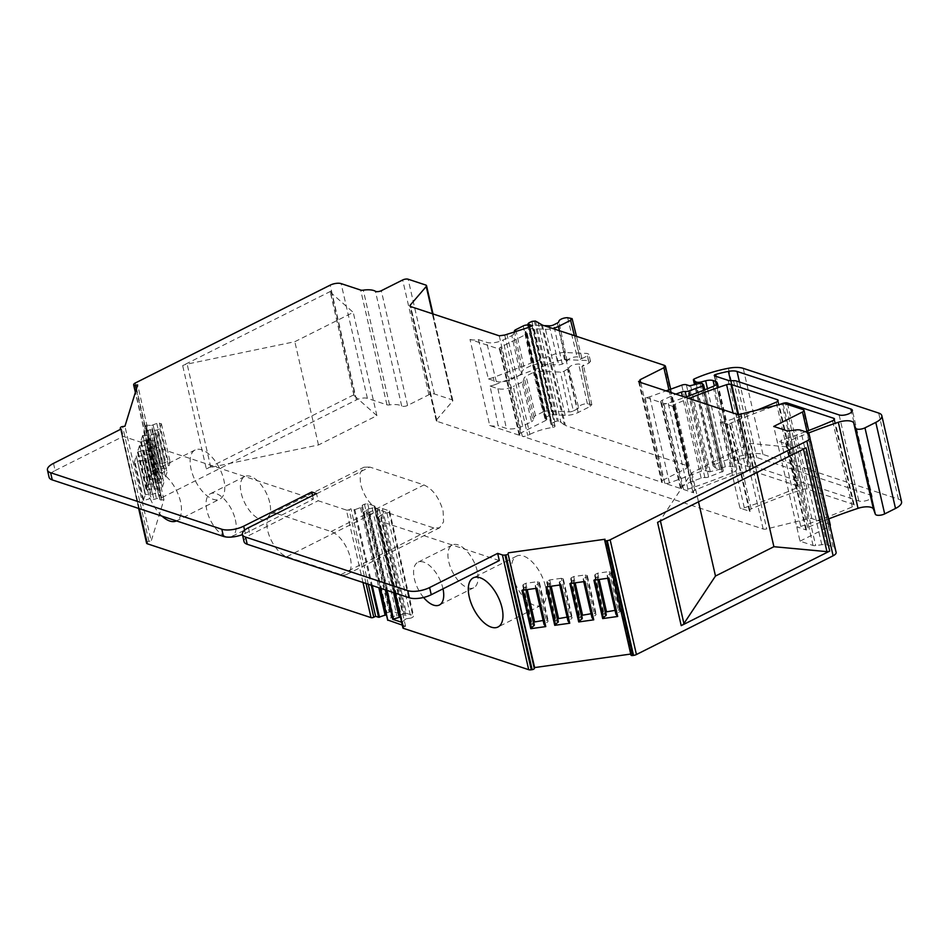 <?xml version="1.0" encoding="UTF-8"?>
<svg xmlns="http://www.w3.org/2000/svg" width="949" height="949" viewBox="0 0 949 949"><rect width="100%" height="100%" fill="white"/><g stroke="black" fill="none" stroke-linecap="round" stroke-linejoin="round"><path stroke-width="0.71" stroke-dasharray="4.75 3.56" d="M53.488 463.385L55.137 470.562A15.943 6.133 -12.9 0 0 49.087 477.252M55.137 470.562L123.204 436.386L313.395 499.174L245.328 533.338A15.943 6.133 -12.9 0 1 242.434 534.607M312.565 495.544L313.395 499.174M121.555 429.209L123.204 436.386M362.981 582.484L346.397 510.064L318.14 500.74L316.503 493.563M276.989 513.67L331.118 531.535A23.915 11.851 63.3 0 1 350.3 557.763A23.915 11.851 63.3 0 1 346.776 574.43A23.915 11.851 63.3 0 1 340.976 574.572L286.847 556.695A23.915 11.851 63.3 0 1 267.665 530.479A23.915 11.851 63.3 0 1 271.189 513.812A23.915 11.851 63.3 0 1 276.989 513.67L369.802 467.062L423.942 484.939C432.886 489.067 439.28 497.81 443.112 511.155L443.574 521.808L439.601 527.822L433.8 527.964L379.659 510.099C370.715 505.959 364.321 497.229 360.49 483.883L360.027 473.231L364.001 467.205L369.802 467.062M162.018 516.137A27.497 13.63 63.3 0 1 147.759 490.894A27.497 13.63 63.3 0 1 151.804 471.724A27.497 13.63 63.3 0 1 180.524 501.713A27.497 13.63 63.3 0 1 176.478 520.882A27.497 13.63 63.3 0 1 176.443 520.906L219.8 499.138A27.497 13.63 -116.7 0 0 223.845 479.969A27.497 13.63 -116.7 0 0 195.114 449.98A27.497 13.63 -116.7 0 0 191.069 469.15A27.497 13.63 -116.7 0 0 219.8 499.138M235.376 519.815A23.915 11.851 63.3 0 1 231.853 536.482A23.915 11.851 63.3 0 1 206.882 510.408A23.915 11.851 63.3 0 1 210.393 493.741A23.915 11.851 63.3 0 1 235.376 519.815M830.304 525.058A3.986 1.53 -12.9 0 0 829.509 524.394L811.881 518.569A3.986 1.53 -12.9 0 0 808.287 518.676L766.756 528.913A3.986 1.53 -12.9 0 1 763.15 529.008L437.026 421.344A3.986 1.53 -12.9 0 1 436.232 420.68A3.986 1.53 -12.9 0 1 436.516 419.885L452.543 401.225A3.986 1.53 -12.9 0 0 452.815 400.442A3.986 1.53 -12.9 0 0 452.032 399.778L434.405 393.954A3.986 1.53 -12.9 0 0 428.936 394.725L407.584 405.448A3.986 1.53 -12.9 0 1 401.7 406.03A15.943 6.133 -12.9 0 0 389.565 404.903A3.986 1.53 -12.9 0 1 386.931 404.808L367.393 398.355A7.972 3.072 -12.9 0 0 356.456 399.897L161.532 497.762A3.986 1.53 -12.9 0 0 160.037 499.079L159.93 499.435A1.993 0.771 -12.9 0 0 159.918 499.613A1.993 0.771 -12.9 0 0 161.615 499.993L163.928 499.672L151.211 540.989L124.936 426.243M163.928 499.672L137.652 384.926M142.599 435.449L140.63 441.866L141.259 441.475L150.049 479.838L149.408 480.23L151.389 473.824L142.599 435.449L151.389 473.824M154.545 463.575L152.564 469.98L160.642 467.798L163.406 468.711L166.016 468.343L168.649 467.027L170.168 462.068L168.151 461.404L161.935 463.587L154.533 463.646L145.755 425.211L143.785 431.617L144.414 431.226L153.204 469.601M139.444 445.698L137.475 452.115L138.103 451.724L146.893 490.087L146.253 490.479L148.234 484.061L139.444 445.698L148.234 484.061M140.843 460.384L145.161 461.084L150.393 459.399L151.923 454.441L149.906 453.776L143.69 455.959L136.288 455.947L134.319 462.353L140.843 460.384L149.634 498.759L143.109 500.728L145.517 494.548L136.288 455.947L145.517 494.548L152.469 494.322L158.697 492.14L160.713 492.804L159.183 497.762L153.952 499.459L149.634 498.759M120.309 428.046L146.704 542.413A1.993 0.771 -12.9 0 1 148.898 541.31L151.211 540.989M244.035 541.606A15.943 6.133 167.1 0 1 250.073 534.916L318.14 500.74M499.316 560.551L378.687 520.728A1.993 0.771 -12.9 0 1 378.295 520.396A1.993 0.771 -12.9 0 1 379.054 519.554L380.905 518.629L377.916 517.644L401.629 622.247M423.574 597.455A23.915 11.851 63.3 0 1 414.405 578.926A23.915 11.851 63.3 0 1 417.928 562.259A23.915 11.851 63.3 0 1 442.898 588.333A23.915 11.851 63.3 0 1 443.005 588.819M604.715 540.218L630.741 654.051M631.31 653.98L605.023 539.234M836.093 552.306L834.634 548.142A7.972 3.072 -12.9 0 0 833.092 546.944L826.959 544.928A7.972 3.072 -12.9 0 0 821.798 544.726L815.666 545.58A3.986 1.53 -12.9 0 1 813.079 545.485L800.019 541.179L773.732 426.433M828.465 518.984A278.994 107.379 167.1 0 0 807.599 527.549A3.986 1.53 -12.9 0 0 805.725 529.4A3.986 1.53 -12.9 0 0 806.508 530.064L796.757 526.814A3.986 1.53 167.1 0 0 800.754 526.41L781.039 440.348A3.986 1.53 167.1 0 1 777.053 440.763M806.508 530.064L786.804 444.002L777.017 440.775M800.019 541.179L828.785 526.731A3.986 1.53 -12.9 0 0 830.043 525.829M506.885 333.965L529.886 434.357L527.715 435.449A3.986 1.53 167.1 0 1 522.247 436.22L662.343 482.46A3.986 1.53 167.1 0 1 661.548 481.807A3.986 1.53 167.1 0 1 663.054 480.123L640.705 382.518M489.72 425.484A11.957 4.603 167.1 0 0 498.118 425.674L490.052 386.065L497.905 388.651C502.472 389.731 507.585 389.007 513.267 386.492L522.757 426.089L531.523 421.676L522.033 382.091L523.243 381.012L533.018 420.348L534.038 417.05A3.986 1.53 167.1 0 1 535.533 415.721L542.947 411.996L533.457 372.399L538.605 371.273L560.42 372.103L563.908 371.332L568.807 368.248L578.582 407.536A5.979 2.301 167.1 0 1 581.476 404.926A5.979 2.301 167.1 0 1 587.36 403.776L591.82 404.725L590.314 406.397L578.155 412.495A11.957 4.603 167.1 0 1 565.177 415.354L552.947 414.677A1.993 0.771 167.1 0 0 550.206 415.069L545.568 417.394A1.993 0.771 167.1 0 0 544.809 418.236A1.993 0.771 167.1 0 0 545.141 418.533L546.577 419.126A1.993 0.771 167.1 0 1 546.909 419.434A1.993 0.771 167.1 0 1 546.149 420.265L520.598 433.1A3.986 1.53 -12.9 0 0 519.079 434.772A3.986 1.53 -12.9 0 0 519.874 435.437L489.72 425.484L470.004 339.422L500.159 349.374A3.986 1.53 167.1 0 1 499.376 348.71A3.986 1.53 167.1 0 1 500.882 347.037L526.434 334.202A1.993 0.771 167.1 0 0 527.193 333.372A1.993 0.771 167.1 0 0 526.873 333.063L525.426 332.482A1.993 0.771 167.1 0 1 525.105 332.174A1.993 0.771 167.1 0 1 525.853 331.343L530.503 329.006A1.993 0.771 167.1 0 1 533.231 328.627L545.473 329.291A11.957 4.603 167.1 0 0 552.709 328.484M800.754 526.41A278.994 107.379 167.1 0 0 852.297 506.861A3.986 1.53 167.1 0 0 854.183 505.01A3.986 1.53 167.1 0 0 853.388 504.346L807.089 489.055A3.986 1.53 167.1 0 0 802.735 489.376A278.994 107.379 167.1 0 0 751.193 508.925A3.986 1.53 167.1 0 0 749.307 510.776A3.986 1.53 167.1 0 0 750.09 511.44L739.971 508.095L720.267 422.032L730.386 425.377A3.986 1.53 167.1 0 1 729.591 424.713A3.986 1.53 167.1 0 1 731.489 422.863A278.994 107.379 167.1 0 1 778.904 404.689M704.775 389.814L723.399 471.107L708.618 477.015A3.986 1.53 167.1 0 1 704.893 477.584A3.986 1.53 167.1 0 0 701.157 478.142L690.943 481.819L681.916 486.351A3.986 1.53 -12.9 0 0 680.397 488.023A3.986 1.53 -12.9 0 0 681.192 488.688L664.81 483.278A3.986 1.53 -12.9 0 0 669.425 482.875L701.477 471.202A3.986 1.53 167.1 0 1 706.092 470.799L708.832 471.712L689.128 385.65M681.192 488.688L661.477 402.637L645.095 397.228A3.986 1.53 -12.9 0 0 649.721 396.812L666.032 390.881M901.55 501.772A15.943 6.133 167.1 0 0 898.383 499.115L762.937 454.393A19.134 7.367 167.1 0 0 748.097 454.322A63.773 24.544 167.1 0 0 713.992 464.998A1.993 0.771 167.1 0 0 713.114 465.888A1.993 0.771 167.1 0 0 713.257 466.089L715.475 467.821A5.184 1.993 167.1 0 0 720.979 467.987L725.356 466.849A7.972 3.072 167.1 0 1 732.806 466.588L735.167 467.371A7.972 3.072 167.1 0 1 736.756 468.699A7.972 3.072 167.1 0 1 732.77 472.483A278.994 107.379 167.1 0 1 687.918 489.162A3.986 1.53 167.1 0 1 683.577 489.47L693.695 492.816L673.992 406.765L663.861 403.42A3.986 1.53 167.1 0 0 668.215 403.1A278.994 107.379 167.1 0 0 685.249 397.216M353.93 395.318L330.276 292.043A2.396 0.925 -12.9 0 1 331.189 291.046L182.671 365.602L206.324 468.877L354.831 394.309A2.396 0.925 -12.9 0 0 353.93 395.318A2.396 0.925 -12.9 0 0 354.072 395.531L376.895 415.65L318.484 444.962L210.797 467.359A7.972 3.072 -12.9 0 0 206.324 468.877M346.397 510.064A1.993 0.771 -12.9 0 0 349.137 509.684L350.988 508.747L354.855 509.672L372.233 585.545M377.916 517.644L382.518 514.014L389.126 512.33L389.553 510.93L382.435 508.569L379.149 509.032L377.061 510.088L376.468 512.009L369.576 514.536L363.194 512.78L367.797 509.15L374.404 507.466L374.831 506.066L367.714 503.717L364.428 504.18L362.34 505.224L361.747 507.146L354.855 509.672M402.281 625.118L405.543 626.198L403.693 627.135A1.993 0.771 -12.9 0 0 402.934 627.965M374.831 506.066L399.47 613.635L399.043 615.035L392.435 616.72L387.761 620.029M399.47 613.635L392.352 611.286L386.978 612.793L386.397 614.667M142.599 435.52L149.989 435.461L156.217 433.29L158.234 433.954L156.704 438.913L154.082 440.229L151.472 440.597L148.696 439.684L141.259 441.475M156.217 433.29L165.007 471.653L167.012 472.317L165.494 477.276L162.86 478.593L160.251 478.96L157.487 478.047L150.049 479.838M165.007 471.653L158.78 473.836L151.377 473.883M145.755 425.211L151.603 425.437L160.393 463.8M151.603 425.437L156.763 423.408L161.389 423.705L159.859 428.663L157.237 429.98L154.628 430.348L151.852 429.434L144.414 431.226M139.444 445.769L146.846 445.71L153.062 443.527L155.078 444.191L153.548 449.15L150.927 450.467L148.317 450.834L145.541 449.921L138.103 451.724M153.062 443.527L161.852 481.902L163.857 482.567L162.338 487.525L159.705 488.842L157.095 489.209L154.331 488.296L146.893 490.087M161.852 481.902L155.624 484.073L148.234 484.132M560.954 584.845L559.4 581.903L563.006 580.1L563.35 578.985L561.333 578.309L570.124 616.684L567.111 617.111M557.656 618.748L555.556 620.753L558.32 621.666M570.124 616.684L572.14 617.348L571.796 618.463L567.976 620.931M561.333 578.309L549.732 579.946L547.11 581.263L546.766 582.378L549.542 583.291L545.948 586.957M593.896 580.219L597.49 576.553L594.715 575.628L595.059 574.513L597.68 573.196L609.282 571.571L611.298 572.235L610.954 573.35L607.348 575.165L608.285 578.19M608.902 578.107L608.238 577.977M609.282 571.571L618.072 609.934L615.047 610.361M605.604 611.998L603.505 614.003L606.269 614.916M618.072 609.934L620.088 610.598L619.744 611.714L615.925 614.193M584.928 581.476L584.311 581.559M569.922 583.588L573.516 579.922L570.74 579.009L571.084 577.894L573.706 576.577L585.308 574.94L587.324 575.604L586.98 576.719L583.374 578.534L584.264 581.357M585.308 574.94L594.098 613.303L591.073 613.73M581.63 615.379L579.531 617.372L582.295 618.285M594.098 613.303L596.114 613.979L595.77 615.094L591.951 617.562M536.98 588.226L536.363 588.309M521.974 590.337L525.568 586.672L522.792 585.758L523.136 584.643L525.758 583.315L537.359 581.69L539.376 582.354L539.032 583.469L535.426 585.284L536.315 588.095M537.359 581.69L546.149 620.053L543.136 620.48M533.682 622.117L531.582 624.122L534.346 625.035M546.149 620.053L548.166 620.717L547.822 621.832L544.002 624.312M657.562 522.377A7.972 3.072 -12.9 0 0 660.267 520.289L691.833 472.756L750.244 443.444L803.281 448.379A2.396 0.925 -12.9 0 0 806.069 447.821M786.804 444.002A3.986 1.53 167.1 0 1 786.009 443.337A3.986 1.53 167.1 0 1 787.895 441.487A278.994 107.379 167.1 0 1 808.228 433.135M673.992 406.765A3.986 1.53 167.1 0 1 673.197 406.101A3.986 1.53 167.1 0 1 675.083 404.25A278.994 107.379 167.1 0 1 688.974 398.45M756.958 410.098A278.994 107.379 167.1 0 1 724.609 421.724A3.986 1.53 167.1 0 1 720.267 422.032M805.44 431.748A278.994 107.379 167.1 0 1 781.039 440.348M693.695 492.816A3.986 1.53 167.1 0 1 692.912 492.151A3.986 1.53 167.1 0 1 694.798 490.301A278.994 107.379 167.1 0 1 746.305 470.74A3.986 1.53 167.1 0 1 750.659 470.431L797.03 485.734A3.986 1.53 167.1 0 1 797.824 486.398A3.986 1.53 167.1 0 1 795.926 488.249A278.994 107.379 167.1 0 1 744.324 507.786A3.986 1.53 167.1 0 1 739.971 508.095M872.095 496.351A7.568 2.918 167.1 0 0 870.589 495.081L756.744 457.501A11.163 4.294 167.1 0 0 748.085 457.465A55.801 21.471 167.1 0 0 735.451 460.502A1.993 0.771 167.1 0 0 733.957 461.617A1.993 0.771 167.1 0 0 734.348 461.949L747.859 466.41A7.972 3.072 167.1 0 0 750.884 466.789L753.233 466.754A7.972 3.072 167.1 0 1 756.246 467.122L858.833 500.989A7.568 2.918 167.1 0 0 867.398 500.289A7.568 2.918 167.1 0 0 872.095 496.351L852.38 410.288M470.004 339.422A11.957 4.603 167.1 0 0 478.415 339.623L486.635 342.34A11.957 4.603 167.1 0 0 503.041 340.027L511.819 335.626L520.396 374.914L511.618 379.315L503.041 340.027M528.178 325.009L544.014 325.614M520.396 374.914L521.594 373.847L513.314 334.297L514.322 330.987A3.986 1.53 167.1 0 1 514.417 330.786M513.314 334.297A3.986 1.53 167.1 0 1 511.819 335.626M522.757 426.089A11.957 4.603 167.1 0 1 506.351 428.39L498.118 425.674M533.018 420.348A3.986 1.53 167.1 0 1 531.523 421.676M542.947 411.996A3.986 1.53 167.1 0 1 547.265 411.047L569.08 411.878L560.42 372.103M563.908 371.332L573.398 410.929A3.986 1.53 167.1 0 1 569.08 411.878M573.398 410.929L577.063 409.09L567.573 369.505M578.582 407.536A3.986 1.53 167.1 0 1 577.063 409.09M478.415 339.623L488.415 378.888A11.957 4.603 -12.9 0 0 493.266 377.512L555.651 353.74L562.852 352.47L586.909 353.396L588.843 354.238L587.336 355.911L580.278 359.457L574.394 335.649M490.052 386.065A11.957 4.603 -12.9 0 0 494.915 384.677L493.266 377.512M661.477 402.637A3.986 1.53 167.1 0 1 660.694 401.973A3.986 1.53 167.1 0 1 662.2 400.288L675.818 394.108M703.6 384.891L723.316 470.953L721.892 469.447L719.781 469.316L710.279 471.665A1.59 0.617 167.1 0 1 708.832 471.712M330.276 292.043A2.396 0.925 -12.9 0 0 330.418 292.268L353.242 312.375L294.831 341.699L187.143 364.096A7.972 3.072 -12.9 0 0 182.671 365.602M405.543 626.198L380.905 518.629M401.89 622.342L405.27 619.341L381.284 514.631M382.518 514.014L406.504 618.712L405.27 619.341M387.038 513.373L411.012 618.084L406.504 618.712M389.126 512.33L413.1 617.028L411.012 618.084M389.553 510.93L413.539 615.628L413.1 617.028M382.435 508.569L406.409 613.279L413.539 615.628M379.149 509.032L403.135 613.742L401.047 614.786L400.359 616.755M406.409 613.279L403.135 613.742M377.061 510.088L401.047 614.786M376.468 512.009L400.454 616.72M375.235 512.638L393.538 592.567M366.563 509.767L391.202 617.348M367.797 509.15L392.435 616.72M372.316 508.51L396.955 616.091M374.404 507.466L399.043 615.035M367.714 503.717L392.352 611.286M364.428 504.18L389.066 611.749M362.34 505.224L386.978 612.793M361.747 507.146L380.312 588.202M360.513 507.774L378.817 587.716M368.271 584.228L350.988 508.747M158.234 433.954L167.012 472.317M156.704 438.913L165.494 477.276M154.082 440.229L162.86 478.593M151.472 440.597L160.251 478.96M148.696 439.684L157.487 478.047M147.154 439.897L155.933 478.26M148.447 435.686L157.237 474.049M149.989 435.461L158.78 473.836M153.608 433.646L162.398 472.021M159.859 428.663L168.649 467.027M161.389 423.705L170.168 462.068M157.237 429.98L166.016 468.343M154.628 430.348L163.406 468.711M151.852 429.434L160.642 467.798M150.31 429.648L159.088 468.011M153.145 425.211L161.935 463.587M156.763 423.408L165.541 461.772M159.373 423.04L168.151 461.404M155.078 444.191L163.857 482.567M153.548 449.15L162.338 487.525M150.927 450.467L159.705 488.842M148.317 450.834L157.095 489.209M145.541 449.921L154.331 488.296M143.999 450.146L152.789 488.51M145.292 445.923L154.082 484.298M146.846 445.71L155.624 484.073M150.452 443.895L159.242 482.27M142.136 456.172L150.927 494.536M151.923 454.441L160.713 492.804M150.393 459.399L159.183 497.762M147.771 460.716L156.561 499.091M145.161 461.084L153.952 499.459M142.386 460.17L151.176 498.533M143.69 455.959L152.469 494.322M147.297 454.144L156.087 492.507M149.906 453.776L158.697 492.14M563.35 578.985L572.14 617.348M563.006 580.1L571.796 618.463M559.4 581.903L568.19 620.278M559.198 582.567L559.756 585.023M549.329 583.955L549.898 586.411M549.542 583.291L550.242 586.363M546.766 582.378L555.556 620.753M547.11 581.263L555.9 619.638M549.732 579.946L551.179 586.221M611.298 572.235L620.088 610.598M610.954 573.35L619.744 611.714M607.348 575.165L616.138 613.529M607.146 575.818L607.704 578.273M597.277 577.206L597.846 579.661M597.49 576.553L598.19 579.614M594.715 575.628L603.505 614.003M595.059 574.513L603.849 612.888M597.68 573.196L599.127 579.483M583.172 579.198L583.73 581.642M587.324 575.604L596.114 613.979M586.98 576.719L595.77 615.094M583.374 578.534L592.164 616.897M573.303 580.586L573.872 583.03M573.516 579.922L574.216 582.983M570.74 579.009L579.531 617.372M571.084 577.894L579.875 616.257M573.706 576.577L575.153 582.852M535.224 585.936L535.782 588.392M539.376 582.354L548.166 620.717M539.032 583.469L547.822 621.832M535.426 585.284L544.216 623.647M525.366 587.324L525.924 589.78M525.568 586.672L526.268 589.732M522.792 585.758L531.582 624.122M523.136 584.643L531.926 623.007M525.758 583.315L527.205 589.602M756.899 472.507L750.244 443.444M698.5 501.819L691.833 472.756M488.415 378.888L496.268 381.474C500.835 382.554 505.947 381.842 511.618 379.315M521.594 373.847L522.614 370.537L524.394 368.947L531.808 365.235L536.968 364.096L558.771 364.938L562.271 364.167L567.158 361.071C568.249 358.568 571.547 357.156 577.063 356.824L581.784 357.773L580.278 359.457M494.915 384.677L557.3 360.905L564.501 359.635L588.558 360.561L590.492 361.403L588.985 363.087L581.915 366.622L583.433 364.962L578.7 364.001C573.184 364.321 569.886 365.733 568.807 368.248M553.967 414.927L534.251 328.864M553.397 414.832L533.682 328.769M522.033 382.091L513.267 386.492M523.243 381.012L524.263 377.702L526.043 376.124L533.457 372.399M690.943 481.819L671.228 395.757M376.895 415.65L353.242 312.375M318.484 444.962L294.831 341.699M542.413 325.092L565.414 425.496L687.598 465.829A3.986 1.53 167.1 0 1 688.393 466.493A3.986 1.53 167.1 0 1 686.886 468.165L663.054 480.123M529.886 434.357A31.886 12.266 167.1 0 1 552.84 427.43A1.993 0.771 167.1 0 0 555.023 426.148A1.993 0.771 167.1 0 0 554.904 425.971A12.752 4.911 167.1 0 0 552.081 424.761L551.476 424.642A1.993 0.771 167.1 0 1 550.906 424.262A1.993 0.771 167.1 0 1 551.666 423.42L554.916 421.795A1.993 0.771 167.1 0 1 557.288 421.332L558.451 421.463A7.972 3.072 167.1 0 1 560.906 422.281L564.394 424.974A7.972 3.072 167.1 0 0 565.414 425.496M545.343 586.102A27.497 13.63 -116.7 0 0 516.612 556.114A27.497 13.63 -116.7 0 0 512.567 575.284A27.497 13.63 -116.7 0 0 541.298 605.272A27.497 13.63 -116.7 0 0 545.343 586.102M269.718 502.579A23.915 11.851 -116.7 0 0 244.747 476.505A23.915 11.851 -116.7 0 0 241.224 493.172A23.915 11.851 -116.7 0 0 266.206 519.245A23.915 11.851 -116.7 0 0 269.718 502.579M477.24 571.084A23.915 11.851 -116.7 0 0 452.27 545.011A23.915 11.851 -116.7 0 0 448.747 561.678A23.915 11.851 -116.7 0 0 473.729 587.751A23.915 11.851 -116.7 0 0 477.24 571.084M244.605 530.194L245.328 533.338M139.313 508.64L121.164 429.411M140.63 441.866L149.408 480.23M143.785 431.617L152.564 469.98M137.475 452.115L146.253 490.479M134.319 462.353L143.109 500.728M148.898 541.31L122.611 426.564M146.704 542.413L120.428 427.667M248.436 527.739L250.073 534.916M395.282 593.149L378.687 520.728M834.634 548.142L808.358 433.396M833.092 546.944L806.816 432.198M826.959 544.928L800.683 430.182M821.798 544.726L795.511 429.98M789.378 430.846L815.666 545.58M813.079 545.485L786.792 430.739M828.785 526.731L806.911 431.19M829.509 524.394L803.234 409.648M811.881 518.569L785.606 403.835M808.287 518.676L782 403.93M740.481 414.167L766.756 528.913M763.15 529.008L736.875 414.262M499.257 335.816L522.247 436.22M639.341 382.067L662.343 482.46M437.026 421.344L410.739 306.598M519.874 435.437L500.159 349.374M750.09 511.44L730.386 425.377M664.81 483.278L645.095 397.228M683.577 489.47L663.861 403.42M436.516 419.885L410.549 306.527M452.543 401.225L432.507 313.787M452.032 399.778L425.745 285.032M434.405 393.954L408.129 279.208M428.936 394.725L402.661 279.979M407.584 405.448L381.308 290.702M401.7 406.03L375.424 291.284M389.565 404.903L363.277 290.157M386.931 404.808L360.656 290.062M367.393 398.355L341.118 283.609M356.456 399.897L330.181 285.151M161.532 497.762L135.256 383.016M331.189 291.046L354.831 394.309M160.037 499.079L133.762 384.345M159.93 499.435L133.655 384.701M161.615 499.993L136.276 389.387M366.041 583.493L349.137 509.684M143.038 435.686L151.828 474.061M154.984 463.812L146.193 425.449M139.883 445.935L148.673 484.31M143.738 500.337L134.948 461.973M403.693 627.135L379.054 519.554M660.421 520.942L660.267 520.289M803.459 449.126L803.281 448.379M807.599 527.549L787.895 441.487M520.598 433.1L500.882 347.037M744.324 507.786L724.609 421.724M751.193 508.925L731.489 422.863M669.425 482.875L649.721 396.812M681.916 486.351L662.2 400.288M694.798 490.301L675.083 404.25M687.918 489.162L668.215 403.1M354.072 395.531L330.418 292.268M210.797 467.359L187.143 364.096M363.194 512.78L380.478 588.261M368.698 514.595L385.994 590.076M377.892 517.276L401.866 621.975M369.576 514.536L386.955 590.397M363.17 512.413L387.809 619.982M353.977 509.732L371.273 585.225M852.297 506.861L832.581 420.798M853.388 504.346L834.052 419.885M807.089 489.055L787.729 404.535M802.735 489.376L783.127 403.716M795.926 488.249L776.211 402.198M797.03 485.734L777.682 401.285M750.659 470.431L737.836 414.44M746.305 470.74L733.091 413.017M732.77 472.483L713.067 386.433M735.167 467.371L716.198 384.523M732.806 466.588L714.312 385.84M725.356 466.849L707.468 388.734M720.979 467.987L701.548 383.147M715.475 467.821L696.329 384.191M713.257 466.089L694.597 384.618M713.992 464.998L694.277 378.936M748.097 454.322L728.381 368.271M762.937 454.393L743.221 368.342M898.383 499.115L878.679 413.052M839.13 414.927L858.833 500.989M736.543 381.059L756.246 467.122M870.589 495.081L851.585 412.08M739.461 382.032L756.744 457.501M748.085 457.465L730.516 380.727M735.451 460.502L716.187 376.409M734.348 461.949L714.644 375.899M728.156 380.359L747.859 466.41M750.884 466.789L731.169 380.727M733.518 380.691L753.233 466.754M496.268 381.474L486.635 342.34M514.322 330.987L522.614 370.537M515.817 329.659L524.394 368.947M523.231 325.934L531.808 365.235M527.561 324.985L536.968 364.096M549.364 325.827L558.771 364.938M562.271 364.167L553.694 324.866M557.348 323.04L565.924 362.328M567.158 361.071L558.878 321.474M567.644 317.713L577.063 356.824M570.183 317.82L579.851 356.931M578.155 412.495L559.412 330.703M590.314 406.397L581.915 366.622M588.985 363.087L587.336 355.911M565.177 415.354L545.473 329.291M552.947 414.677L533.231 328.627M550.206 415.069L530.503 329.006M545.568 417.394L525.853 331.343M545.141 418.533L525.426 332.482M546.577 419.126L526.873 333.063M546.149 420.265L526.434 334.202M497.905 388.651L506.351 428.39M534.038 417.05L524.263 377.702M535.533 415.721L526.043 376.124M547.265 411.047L538.605 371.273M587.36 403.776L578.7 364.001M589.887 403.871L581.5 364.108M557.3 360.905L555.651 353.74M701.477 471.202L681.762 385.152M721.892 469.447L702.177 383.396M719.781 469.316L700.065 383.266M722.201 472.127L703.47 390.336M708.618 477.015L689.947 395.508M704.893 477.584L686.388 396.812M701.157 478.142L682.414 396.279M706.092 470.799L686.376 384.748M710.279 471.665L690.575 385.614M588.558 360.561L586.909 353.396M564.501 359.635L562.852 352.47M664.608 365.424L687.598 465.829M668.938 389.814L686.886 468.165M504.726 335.044L527.715 435.449M529.839 327.025L552.84 427.43M531.998 325.97L554.904 425.971M529.708 327.049L552.081 424.761M529.139 327.132L551.476 424.642M528.664 323.028L551.666 423.42M531.926 321.391L554.916 421.795M534.299 320.928L557.288 421.332M535.461 321.059L558.451 421.463M537.917 321.877L560.906 422.281M541.393 324.582L564.394 424.974M340.976 574.572L433.8 527.964M331.118 531.535L423.942 484.939M286.847 556.695L379.659 510.099M138.613 508.415L120.594 429.695M828.868 518.83L808.655 430.526M436.232 420.68L409.956 305.934M452.815 400.442L433.017 313.953M159.918 499.613L135.363 392.364M154.533 463.646L145.755 425.271M145.078 494.382L136.288 456.006M394.926 593.03L378.295 520.396M805.725 529.4L786.009 443.337M519.079 434.772L499.376 348.71M749.307 510.776L729.591 424.713M680.397 488.023L660.694 401.973M692.912 492.151L673.197 406.101M377.761 517.502L401.735 622.212M363.04 512.65L380.347 588.214M854.183 505.01L834.479 418.948M797.824 486.398L778.109 400.336M736.756 468.699L717.041 382.637M713.114 465.888L694.502 384.642M733.957 461.617L714.241 375.567M581.784 357.749L576.482 336.337M544.809 418.236L525.105 332.174M546.909 419.434L527.193 333.372M591.832 404.748L583.433 364.985M590.492 361.403L588.843 354.238M688.393 466.493L670.682 389.185M638.558 381.403L661.548 481.795M532.033 325.756L555.023 426.148M550.906 424.262L528.676 327.203M541.298 605.272L497.976 627.016M516.612 556.114L473.302 577.858M195.114 449.98L151.804 471.724M452.27 545.011L417.928 562.259M473.729 587.751L439.387 604.999M266.206 519.245L231.853 536.482M244.747 476.505L210.393 493.741M346.776 574.43L439.601 527.822M271.189 513.812L364.001 467.205"/><path stroke-width="1.42" d="M394.926 593.03L402.934 627.965A1.993 0.771 -12.9 0 0 403.325 628.297L528.7 669.686L502.424 554.94L497.667 553.374L429.6 587.55A15.943 6.133 167.1 0 1 407.726 590.622L245.554 537.087A15.943 6.133 167.1 0 1 242.386 534.429A15.943 6.133 167.1 0 1 248.436 527.739L316.503 493.563L311.747 491.997L243.679 526.173A15.943 6.133 167.1 0 1 221.805 529.245L223.454 536.422L52.254 479.909A15.943 6.133 -12.9 0 1 49.087 477.252L47.45 470.075A15.943 6.133 167.1 0 1 53.488 463.385L121.081 429.055A3.986 1.53 -12.9 0 1 120.286 428.39A3.986 1.53 -12.9 0 1 120.309 428.046L120.428 427.667A1.993 0.771 -12.9 0 1 122.611 426.564L124.936 426.243L137.652 384.926L135.327 385.247A1.993 0.771 -12.9 0 1 133.643 384.867A1.993 0.771 -12.9 0 1 133.655 384.701L133.762 384.345A3.986 1.53 -12.9 0 1 135.256 383.016L330.181 285.151A7.972 3.072 -12.9 0 1 341.118 283.609L360.656 290.062A3.986 1.53 -12.9 0 0 363.277 290.157A15.943 6.133 -12.9 0 1 375.424 291.284A3.986 1.53 -12.9 0 0 381.308 290.702L402.661 279.979A3.986 1.53 -12.9 0 1 408.129 279.208L425.745 285.032A3.986 1.53 -12.9 0 1 426.54 285.696A3.986 1.53 -12.9 0 1 426.255 286.491L410.229 305.139A3.986 1.53 -12.9 0 0 409.956 305.934A3.986 1.53 -12.9 0 0 410.739 306.598L499.257 335.816L504.726 335.044L529.839 327.025L531.914 325.566L528.474 324.238L528.664 323.028L531.926 321.391L535.461 321.059L542.413 325.092L664.608 365.424L665.403 366.089L670.682 389.185M221.805 529.245L50.617 472.732A15.943 6.133 167.1 0 1 47.45 470.075M223.454 536.422A15.943 6.133 -12.9 0 0 242.434 534.607M311.747 491.997L312.565 495.544M371.273 585.225L378.615 617.313L375.626 616.316L373.764 617.253A1.993 0.771 -12.9 0 1 371.035 617.633L147.356 543.801L139.313 508.64M176.443 520.906A27.497 13.63 63.3 0 1 162.018 516.137M146.585 542.792A3.986 1.53 -12.9 0 0 146.573 543.136A3.986 1.53 -12.9 0 0 147.356 543.801M497.667 553.374L499.316 560.551L431.249 594.726A15.943 6.133 167.1 0 1 409.375 597.799L247.203 544.263A15.943 6.133 167.1 0 1 244.035 541.606L242.386 534.429M443.005 588.819A23.915 11.851 63.3 0 1 439.387 604.999A23.915 11.851 63.3 0 1 423.574 597.455M469.257 597.028A27.497 13.63 63.3 0 1 473.302 577.858A27.497 13.63 63.3 0 1 502.021 607.846A27.497 13.63 63.3 0 1 497.976 627.016A27.497 13.63 63.3 0 1 469.257 597.028M528.7 669.686A3.986 1.53 -12.9 0 0 531.286 669.792L505.01 555.046A3.986 1.53 -12.9 0 1 502.424 554.94M630.741 654.051L534.631 667.574L534.334 668.571A1.993 0.771 -12.9 0 1 532.14 669.662L531.286 669.792M532.14 669.662L505.864 554.928L505.01 555.046M505.864 554.928A1.993 0.771 -12.9 0 0 508.047 553.825L534.631 667.574M631.002 654.964A1.993 0.771 -12.9 0 0 630.99 655.142L604.715 540.396A1.993 0.771 -12.9 0 1 604.715 540.218L605.023 539.234L508.356 552.828M569.744 623.22L560.954 584.845L545.948 586.957L554.738 625.332L569.744 623.22L567.976 620.931L559.756 585.023M602.686 618.582L593.896 580.219L608.902 578.107L617.692 616.47L602.686 618.582L606.269 614.916L598.19 579.614M578.712 621.951L569.922 583.588L584.928 581.476L593.718 619.839L578.712 621.951L582.295 618.285L574.216 582.983M530.764 628.701L521.974 590.337L536.98 588.226L545.77 626.589L530.764 628.701L534.346 625.035L526.268 589.732M630.99 655.142A1.993 0.771 -12.9 0 0 632.675 655.522L606.399 540.776A1.993 0.771 -12.9 0 1 604.715 540.396M809.877 437.821L836.093 552.306A7.972 3.072 -12.9 0 1 836.128 552.437A7.972 3.072 -12.9 0 1 833.115 555.782L636.423 654.525A3.986 1.53 -12.9 0 1 633.541 655.403L632.675 655.522M633.541 655.403L607.253 540.657L606.399 540.776M607.253 540.657A3.986 1.53 -12.9 0 0 610.136 539.791L806.828 441.036A7.972 3.072 -12.9 0 0 809.853 437.691A7.972 3.072 -12.9 0 0 809.817 437.56L808.358 433.396A7.972 3.072 -12.9 0 0 806.816 432.198L800.683 430.182A7.972 3.072 -12.9 0 0 795.511 429.98L789.378 430.846A3.986 1.53 -12.9 0 1 786.792 430.739L773.732 426.433L802.51 411.985A3.986 1.53 -12.9 0 0 804.017 410.312A3.986 1.53 -12.9 0 0 803.234 409.648L785.606 403.835A3.986 1.53 -12.9 0 0 782 403.93L740.481 414.167A3.986 1.53 -12.9 0 1 736.875 414.262L639.341 382.067L640.065 379.73L640.705 382.518M829.723 551.084L681.216 625.652A7.972 3.072 -12.9 0 0 683.921 623.552L715.487 576.031L773.898 546.707L826.935 551.642A2.396 0.925 -12.9 0 0 829.723 551.084L806.069 447.821L657.562 522.377L681.216 625.652M830.043 525.829A3.986 1.53 -12.9 0 0 830.304 525.058L828.868 518.83M402.281 625.118L387.761 620.029M386.397 614.667L378.615 617.313M567.111 617.111L557.656 618.748M550.242 586.363L558.32 621.666L554.738 625.332M615.047 610.361L605.604 611.998M617.692 616.47L615.925 614.193L607.704 578.273M593.718 619.839L591.951 617.562L583.73 581.642M591.073 613.73L581.63 615.379M545.77 626.589L544.002 624.312L535.782 588.392M543.136 620.48L533.682 622.117M808.228 433.135A278.994 107.379 167.1 0 1 838.323 422.269A11.957 4.603 167.1 0 1 853.744 423.088L855.618 428.106A5.979 2.301 167.1 0 0 864.966 427.845L875.797 422.4A15.943 6.133 167.1 0 0 881.835 415.709A15.943 6.133 167.1 0 0 878.679 413.052L743.221 368.342A19.134 7.367 167.1 0 0 728.381 368.271A63.773 24.544 167.1 0 0 694.277 378.936A1.993 0.771 167.1 0 0 693.399 379.825A1.993 0.771 167.1 0 0 693.541 380.039L695.771 381.759A5.184 1.993 167.1 0 0 701.275 381.925L705.641 380.786A7.972 3.072 167.1 0 1 713.09 380.537L715.463 381.32A7.972 3.072 167.1 0 1 717.041 382.637A7.972 3.072 167.1 0 1 713.067 386.433A278.994 107.379 167.1 0 1 685.249 397.216M688.974 398.45A278.994 107.379 167.1 0 1 726.602 384.689A3.986 1.53 167.1 0 1 730.955 384.369L777.314 399.671A3.986 1.53 167.1 0 1 778.109 400.336A3.986 1.53 167.1 0 1 776.211 402.198A278.994 107.379 167.1 0 1 756.958 410.098M778.904 404.689A278.994 107.379 167.1 0 1 783.032 403.313A3.986 1.53 167.1 0 1 787.385 402.993L833.685 418.284A3.986 1.53 167.1 0 1 834.479 418.948A3.986 1.53 167.1 0 1 832.581 420.798A278.994 107.379 167.1 0 1 805.44 431.748M716.187 376.409L715.736 374.44A1.993 0.771 167.1 0 0 714.241 375.567A1.993 0.771 167.1 0 0 714.644 375.899L728.156 380.359A7.972 3.072 167.1 0 0 731.169 380.727L733.518 380.691A7.972 3.072 167.1 0 1 736.543 381.059L839.13 414.927A7.568 2.918 167.1 0 0 847.694 414.238A7.568 2.918 167.1 0 0 852.38 410.288A7.568 2.918 167.1 0 0 850.885 409.031L737.041 371.439L739.461 382.032M715.736 374.44A55.801 21.471 167.1 0 1 728.381 371.403A11.163 4.294 167.1 0 1 737.041 371.439M828.465 518.984A278.994 107.379 167.1 0 1 858.026 508.332A11.957 4.603 167.1 0 1 873.46 509.139L875.322 514.168L855.618 428.106M881.835 415.709L901.55 501.772A15.943 6.133 167.1 0 1 895.512 508.462L875.797 422.4M875.322 514.168A5.979 2.301 167.1 0 0 884.682 513.895L895.512 508.462M544.014 325.614L549.364 325.827A3.986 1.53 167.1 0 0 553.694 324.866L557.348 323.04A3.986 1.53 167.1 0 0 558.878 321.474A5.979 2.301 167.1 0 1 561.772 318.864A5.979 2.301 167.1 0 1 567.644 317.713L572.105 318.65L570.598 320.335L558.439 326.444A11.957 4.603 167.1 0 1 552.709 328.484M514.417 330.786A3.986 1.53 167.1 0 1 515.817 329.659L523.231 325.934A3.986 1.53 167.1 0 1 527.561 324.985L528.178 325.009M689.947 395.508L688.903 390.964L702.497 386.065L703.6 384.891L702.177 383.396L700.065 383.266L690.575 385.614A1.59 0.617 167.1 0 1 689.128 385.65L686.376 384.748A3.986 1.53 167.1 0 0 681.762 385.152L666.032 390.881M675.818 394.108L681.453 392.079A3.986 1.53 167.1 0 1 685.178 391.522A3.986 1.53 167.1 0 0 688.903 390.964M704.775 389.814L703.6 384.891M401.629 622.247L392.684 619.306L399.209 617.336L393.538 592.567M400.359 616.755L399.209 617.336M380.312 588.202L386.385 614.727M378.817 587.716L385.152 615.343M375.626 616.316L368.271 584.228M549.898 586.411L558.119 622.319M551.179 586.221L558.522 618.309M597.846 579.661L606.067 615.581M599.127 579.483L606.47 611.571M573.872 583.03L582.093 618.95M575.153 582.852L582.496 614.94M525.924 589.78L534.145 625.699M527.205 589.602L534.548 621.69M773.898 546.707L756.899 472.507M715.487 576.031L698.5 501.819M638.558 381.403L639.341 382.067M664.608 365.424L663.885 367.761L640.065 379.73M529.139 327.132L528.664 323.028M50.617 472.732L52.254 479.909M243.679 526.173L244.605 530.194M371.035 617.633L362.981 582.484M245.554 537.087L247.203 544.263M407.726 590.622L409.375 597.799M429.6 587.55L431.249 594.726M403.325 628.297L395.282 593.149M534.334 668.571L508.047 553.825M636.423 654.525L610.136 539.791M833.115 555.782L806.828 441.036M806.911 431.19L802.51 411.985M410.549 306.527L410.229 305.139M432.507 313.787L426.255 286.491M136.276 389.387L135.327 385.247M373.764 617.253L366.041 583.493M560.337 584.94L569.08 623.09M546.802 586.838L555.545 625M594.75 580.1L603.493 618.25M608.285 578.19L617.028 616.352M584.311 581.559L593.054 619.721M570.776 583.469L579.519 621.619M536.363 588.309L545.106 626.47M522.828 590.219L531.57 628.368M683.921 623.552L660.421 520.942M826.935 551.642L803.459 449.126M380.478 588.261L387.833 620.349M385.994 590.076L392.684 619.306M386.955 590.397L393.562 619.234M372.233 585.545L379.493 617.241M834.052 419.885L833.685 418.284M787.729 404.535L787.385 402.993M777.682 401.285L777.314 399.671M737.836 414.44L730.955 384.369M733.091 413.017L726.602 384.689M716.198 384.523L715.463 381.32M714.312 385.84L713.09 380.537M707.468 388.734L705.641 380.786M701.548 383.147L701.275 381.925M696.329 384.191L695.771 381.759M694.597 384.618L693.541 380.039M884.682 513.895L864.966 427.845M873.46 509.139L853.744 423.088M858.026 508.332L838.323 422.269M851.585 412.08L850.885 409.031M730.516 380.727L728.381 371.403M574.394 335.649L570.598 320.335M559.412 330.703L558.439 326.444M703.47 390.336L702.497 386.065M686.388 396.812L685.178 391.522M682.414 396.279L681.453 392.079M663.885 367.761L668.938 389.814M529.091 324.368L529.708 327.049M146.573 543.136L138.613 508.415M120.594 429.695L120.286 428.39M836.128 552.437L809.853 437.691M808.655 430.526L804.017 410.312M433.017 313.953L426.54 285.696M135.363 392.364L133.643 384.867M380.347 588.214L387.678 620.219M694.502 384.642L693.399 379.825M576.482 336.337L572.105 318.627M528.676 327.203L527.917 323.858"/></g></svg>
